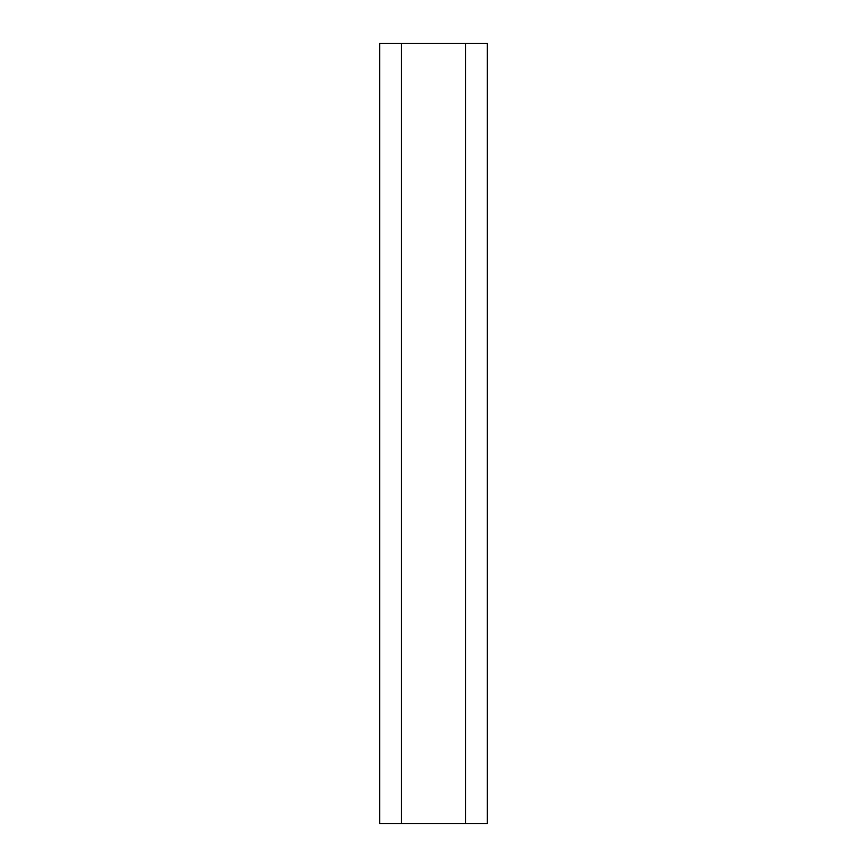 <?xml version="1.0" encoding="UTF-8"?>
<svg xmlns="http://www.w3.org/2000/svg" width="867" height="867" viewBox="0 0 867 867"><rect width="100%" height="100%" fill="white"/><g stroke="black" fill="none" stroke-linecap="round" stroke-linejoin="round"><path stroke-width="1.3" d="M401.508 823.65L379.659 823.65L379.659 43.35L401.508 43.35L401.508 823.65L487.341 823.65L487.341 43.35L465.492 43.35L465.492 823.65M401.508 43.35L465.492 43.35"/></g></svg>
